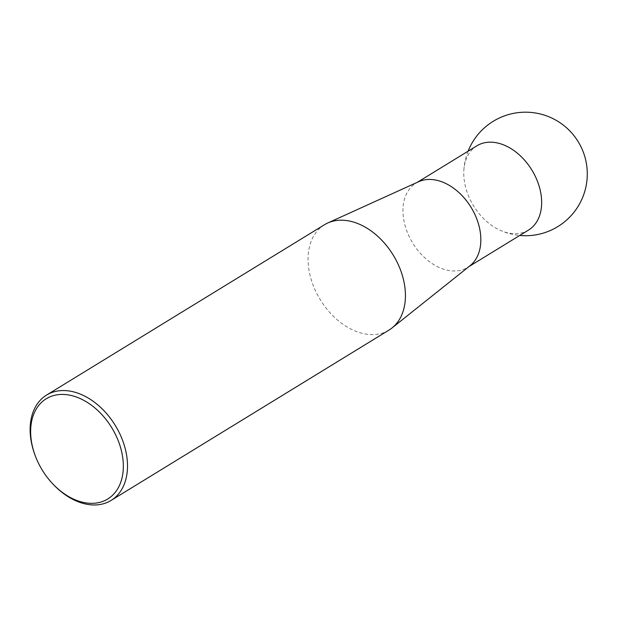 <?xml version="1.0" encoding="UTF-8"?>
<svg xmlns="http://www.w3.org/2000/svg" width="617" height="617" viewBox="0 0 617 617"><rect width="100%" height="100%" fill="white"/><g stroke="black" fill="none" stroke-linecap="round" stroke-linejoin="round"><path stroke-width="0.46" stroke-dasharray="3.08 2.31" d="M324.465 224.735A61.769 42.75 -121.5 0 0 310.197 275.892A61.769 42.75 -121.5 0 0 389.026 330.064M470.115 265.657A49.414 34.205 58.5 0 1 467.717 267.338A49.414 34.205 58.5 0 1 404.652 224.002A49.414 34.205 58.5 0 1 416.066 183.079A49.414 34.205 58.5 0 1 418.658 181.707M528.538 230.064A49.414 34.205 58.5 0 1 514.115 233.681A49.414 34.205 58.5 0 1 499.677 230.056A49.414 34.205 58.5 0 1 465.465 186.727A49.414 34.205 58.5 0 1 463.791 171.518A49.414 34.205 58.5 0 1 476.887 145.805M53.016 484.121A61.769 42.75 58.5 0 1 34.706 454.259M416.066 183.079L417.316 182.316M499.677 230.056A61.769 61.769 0 0 0 519.745 235.455M468.095 151.188A61.769 61.769 0 0 0 463.791 171.518M467.717 267.338L468.966 266.575"/><path stroke-width="0.93" d="M121.31 450.317A58.808 40.699 -121.5 0 0 63.42 394.44A58.808 40.699 -121.5 0 0 32.67 447.448A58.808 40.699 -121.5 0 0 34.999 455.061A58.808 40.699 -121.5 0 0 52.43 483.497A58.808 40.699 -121.5 0 0 105.222 500.379A58.808 40.699 -121.5 0 0 121.31 450.317M34.999 455.061L34.706 454.259A61.769 42.75 58.5 0 1 32.261 446.253A61.769 42.75 58.5 0 1 46.537 395.096A61.769 42.75 58.5 0 1 125.374 449.269A61.769 42.75 58.5 0 1 111.099 500.426A61.769 42.75 58.5 0 1 53.016 484.121L52.43 483.497M111.099 500.426L389.026 330.064A61.769 42.75 -121.5 0 0 392.034 327.959A61.769 42.75 -121.5 0 0 403.302 278.907A61.769 42.75 -121.5 0 0 327.704 223.015A61.769 42.75 -121.5 0 0 324.465 224.735L46.537 395.096M327.704 223.015L418.658 181.707A49.414 34.205 58.5 0 1 479.139 226.416A49.414 34.205 58.5 0 1 470.115 265.657L392.034 327.959M417.316 182.316L476.887 145.805A49.414 34.205 58.5 0 1 491.302 142.18A49.414 34.205 58.5 0 1 539.952 189.141A49.414 34.205 58.5 0 1 528.538 230.064L468.966 266.575M519.745 235.455A61.769 61.769 0 0 0 587.253 175.953A61.769 61.769 0 0 0 468.095 151.188"/></g></svg>
